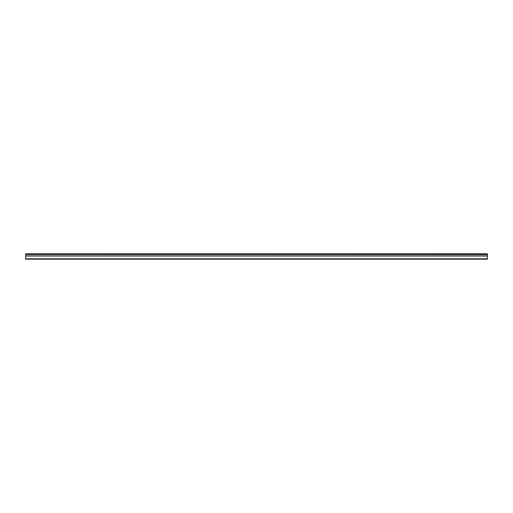 <?xml version="1.0" encoding="UTF-8"?>
<svg xmlns="http://www.w3.org/2000/svg" width="513" height="513" viewBox="0 0 513 513"><rect width="100%" height="100%" fill="white"/><g stroke="black" fill="none" stroke-linecap="round" stroke-linejoin="round"><path stroke-width="0.77" d="M25.65 254.467L25.65 253.845L487.35 253.845L487.35 254.467L25.65 254.467L487.35 254.544L487.35 255.897L25.65 255.897L25.65 259.155L487.35 259.155L487.35 255.897M25.65 254.544L25.65 255.897M25.65 258.841L487.35 258.841M487.35 254.038L25.65 254.038M25.65 255.981L487.35 255.981"/></g></svg>
